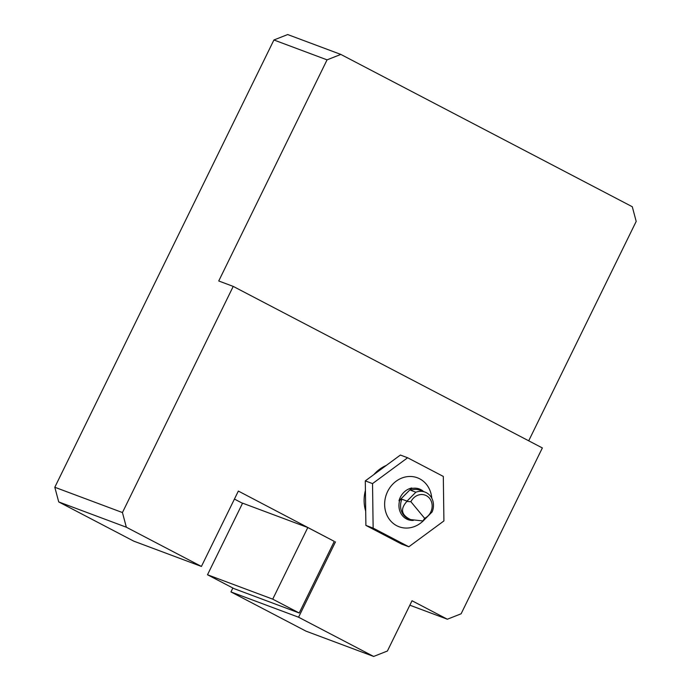 <?xml version="1.0" encoding="UTF-8"?>
<svg xmlns="http://www.w3.org/2000/svg" width="691" height="691" viewBox="0 0 691 691"><rect width="100%" height="100%" fill="white"/><g stroke="black" fill="none" stroke-linecap="round" stroke-linejoin="round"><path stroke-width="1.04" d="M528.701 440.806L636.195 221.396L632.282 206.73L340.818 54.416L327.059 59.858L273.921 39.983L287.681 34.55L340.818 54.416M272.72 599.149L207.499 574.765L233.999 588.611L299.212 612.995L334.297 541.381L307.797 527.535L272.72 599.149L299.212 612.995M307.797 527.535L242.584 503.152L207.499 574.765M409.849 605.195L447.353 619.222L412.026 600.755L387.409 651.017L373.65 656.45L306.018 631.159L230.949 591.928L232.858 588.015M242.515 503.298L234.43 499.066M334.297 541.381L238.352 491.068L201.418 566.447L133.786 541.157L58.718 501.925L54.805 487.259L122.437 512.549L126.341 527.216L58.718 501.925M273.921 39.983L54.805 487.259M122.437 512.549L233.23 286.402L218.736 280.978L327.059 59.858M447.353 619.222L461.113 613.789L542.357 447.941L233.23 286.402M373.65 656.45L298.572 617.218L230.949 591.928M335.506 541.83L298.572 617.218M201.418 566.447L126.341 527.216M386.338 465.397A35.301 31.337 110.5 0 0 373.796 474.631M365.418 490.429A35.301 31.337 110.5 0 0 365.694 511.098M408.83 546.771L401.583 544.067L365.893 525.402L365.289 480.893L400.383 455.049L407.63 457.762L443.311 476.427L443.916 520.936L408.83 546.771L373.14 528.105L372.535 483.605L407.63 457.762M431.789 498.22A28.02 28.02 0 0 0 430.519 491.975A26.137 23.209 110.5 0 0 393.075 483.847A26.137 23.209 110.5 0 0 396.738 525.713A26.137 23.209 110.5 0 0 418.297 524.668A28.02 28.02 0 0 0 423.436 520.703M373.14 528.105L365.893 525.402M372.535 483.605L365.289 480.893M401.894 499.204L407.008 501.113L415.861 492.217L410.756 490.308L411.352 488.632A24.263 9.942 -39.6 0 0 411.81 487.976A16.809 14.926 110.5 0 0 398.983 500.845A24.263 9.942 -39.6 0 0 399.735 500.293L401.894 499.204A15.409 13.682 110.5 0 0 409.072 519.036L410.592 519.606C401.29 515.08 400.046 509.034 406.869 501.45A15.409 13.682 -69.5 0 1 407.008 501.113M415.861 492.217A15.409 13.682 -69.5 0 1 424.974 492.078A15.409 13.682 -69.5 0 1 432.151 511.91L423.289 520.807A15.409 13.682 -69.5 0 1 422.978 520.928L410.592 519.606M422.978 520.928L424.628 518.31A12.611 11.194 110.5 0 0 429.482 498.228A12.611 11.194 110.5 0 0 410.886 501.701L406.869 501.45M410.886 501.701L424.628 518.31M411.81 487.976L398.983 500.845M424.974 492.078L419.869 490.169A15.409 13.682 110.5 0 0 410.756 490.308M411.352 488.632A16.342 14.511 -69.5 0 1 423.609 491.569M413.304 520.418A16.342 14.511 -69.5 0 1 406.507 518.967A16.342 14.511 -69.5 0 1 399.735 500.293"/></g></svg>
